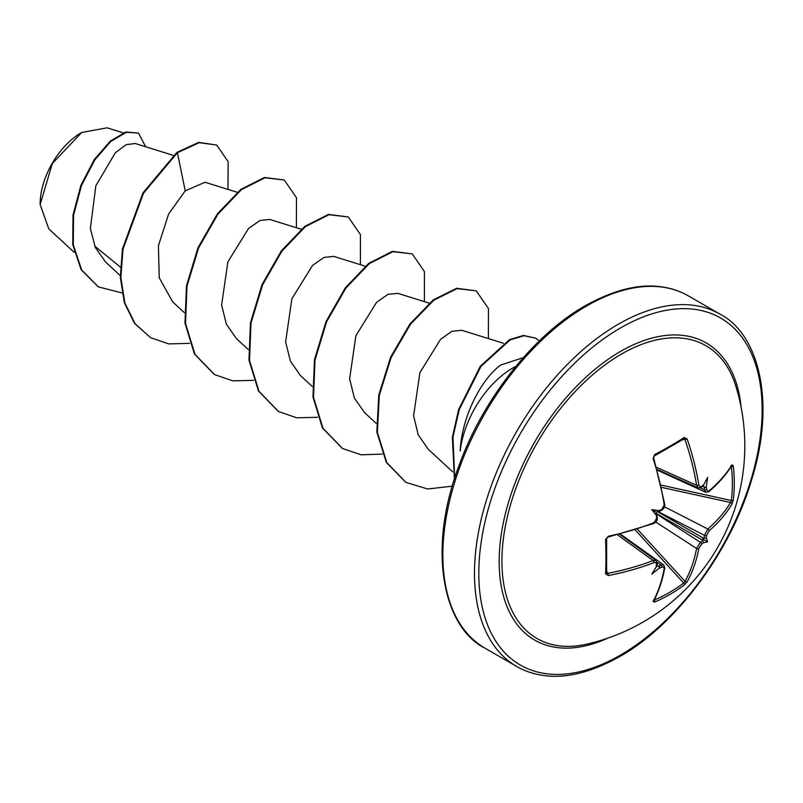 <?xml version="1.0" encoding="UTF-8"?>
<svg xmlns="http://www.w3.org/2000/svg" width="803" height="803" viewBox="0 0 803 803"><rect width="100%" height="100%" fill="white"/><g stroke="black" fill="none" stroke-linecap="round" stroke-linejoin="round"><path stroke-width="1.2" d="M657.215 469.494L698.118 487.883L696.592 485.323A200.951 119.015 -121.3 0 0 685.029 439.713L683.674 438.96A1.526 0.994 -122.5 0 0 684.026 438.85L684.026 438.85A1.526 0.994 -122.5 0 0 684.276 437.505L687.167 439.02A202.466 119.918 58.7 0 1 698.821 484.982L700.035 486.839L701.491 486.518A202.587 106.327 -4.2 0 0 703.609 484.912A151.105 25.535 -57.8 0 0 707.624 477.414A151.105 148.826 -47.6 0 1 706.259 486.437A202.587 126.713 55.5 0 1 706.66 489.499L707.714 491.275L709.049 490.884A202.466 113.795 -1.3 0 0 731.965 464.887L733.28 465.79A1.526 0.833 173.3 0 1 731.342 466.473L731.262 466.463M733.28 465.79A203.38 157.007 30.8 0 1 734.303 483.135A203.38 157.007 30.8 0 1 733.28 500.078A1.526 0.913 -173 0 1 731.342 500.5A201.854 155.832 -149.2 0 0 732.366 483.697A201.854 155.832 -149.2 0 0 731.342 466.473M586.993 644.106L586.993 644.106A169.011 97.575 -60 0 1 503.19 540.248A169.011 97.575 -60 0 1 621.432 354.093A169.011 97.575 -60 0 1 735.869 386.253L735.869 386.253A203.39 203.39 0 0 1 586.993 644.106M733.28 500.078L731.965 504.174A202.466 119.918 -178.7 0 1 709.049 530.863L706.66 535.33A202.587 126.713 55.5 0 1 706.259 538A151.105 66.217 -8.2 0 1 707.624 541.844A151.105 66.217 -111.8 0 1 703.609 542.597A202.587 126.713 -175.5 0 1 701.491 544.273L698.821 548.579A202.466 119.918 58.7 0 1 687.167 581.774L684.276 584.955A203.38 157.007 -150.8 0 1 670.124 594.31A203.38 157.007 -150.8 0 1 654.586 602.099L653.14 601.417A202.466 113.795 -118.7 0 0 664.201 568.564L663.489 566.998L661.802 567.189A1.526 0.763 -113 0 0 660.989 565.091L663.75 564.991L620.488 534.186M661.802 567.189A202.587 126.713 -175.5 0 1 658.962 568.373A151.105 148.826 -72.4 0 1 651.815 574.065A151.105 25.535 -62.2 0 0 656.302 566.838A202.587 106.327 -115.8 0 0 656.633 564.208L655.76 562.532L653.973 562.662A202.466 119.918 -178.7 0 1 608.343 575.55L605.582 573.804A203.38 54.062 -101.2 0 0 605.582 539.516L608.343 536.253A202.466 113.795 -1.3 0 0 653.973 522.683L656.633 518.377A202.587 106.327 -115.8 0 0 656.302 515.285A151.105 57.073 -109.7 0 1 651.815 509.634A151.105 57.073 -10.3 0 1 658.962 510.688A202.587 106.327 -4.2 0 0 661.802 509.433L664.201 504.967A202.466 113.795 -118.7 0 0 653.14 458.664L654.586 454.639A203.38 54.062 -18.8 0 0 670.124 446.077A203.38 54.062 -18.8 0 0 684.276 437.505M81.163 132.806A58.007 33.485 120 0 0 40.15 203.842M123.25 132.876L107.02 127.828L81.715 132.485L52.325 163.521L40.15 204.534L48.812 228.895L74.267 252.383M523.325 357.656L500.781 364.974C480.174 379.97 461.494 418.574 460.199 451.005A74.85 43.211 -60 0 1 512.605 368.145A74.85 43.211 -60 0 1 515.877 366.379M120.41 267.118L94.744 246.119M173.247 155.35L135.215 143.496L126.161 144.66L115.341 152.721L95.828 185.804L90.368 228.614L95.376 247.565L105.574 262.059L120.289 275.63M204.996 182.261L185.232 190.863L168.6 214.06L158.412 245.748L159.225 277.748L172.535 301.627M269.627 219.45L260.001 220.474L248.539 228.474L227.881 261.868L221.608 304.979L226.396 324.191L236.483 338.645L248.288 349.526M333.616 256.418L324 257.402L312.548 265.412L291.88 298.806L285.627 341.907L290.385 361.119L300.483 375.593L312.277 386.474M397.605 293.376L388.01 294.34L376.567 302.34L355.89 335.724L349.616 378.865L354.374 398.037L364.482 412.541L376.276 423.422M461.605 330.324L452.029 331.258L440.606 339.257L419.919 372.602L413.605 415.713L418.212 434.804L428.19 449.218L452.681 471.813M185.232 190.863L177.423 152.711L199.194 142.693L216.71 145.032L228.152 161.684L227.962 189.408M121.986 292.934L98.378 286.882L81.675 269.979L73.294 244.885L73.555 215.345L81.424 185.644L94.794 159.897L110.814 141.418L126.362 132.304L138.528 133.117L145.664 146.748M176.891 152.399L142.944 192.921L122.457 248.94L120.33 277.266L124.365 302.741L134.472 323.308L150.573 337.661L135.004 323.619L124.897 303.042L120.862 277.577L122.989 249.251L143.476 193.232L177.423 152.711L176.891 152.399L198.662 142.382L216.71 145.032M98.117 286.721L81.133 269.678L72.762 244.574L73.013 215.043L80.892 185.342L94.262 159.586L110.282 141.107L125.83 131.993L138.528 133.117M150.573 337.661L168.791 343.905L189.588 343.383M296.387 227.731L296.448 197.699L284.262 180.002L264.94 177.784L241.422 189.659L217.904 214.18L198.582 247.956L186.989 286.199L185.513 323.438L194.988 354.364L214.572 374.61L232.79 380.853L253.587 380.331M360.386 264.679L360.447 234.647L348.261 216.951L328.939 214.732L305.421 226.607L281.903 251.128L262.571 284.904L250.988 323.147L249.512 360.386L258.988 391.312L278.571 411.558L296.789 417.801L317.586 417.279M424.385 301.627L424.446 271.605L412.26 253.899L392.938 251.68L369.42 263.555L345.902 288.076L326.57 321.852L314.987 360.095L313.511 397.344L322.987 428.26L342.57 448.516L361.119 454.799L382.308 454.096M488.385 338.575L488.445 308.553L476.269 290.857L457.138 288.588L433.861 300.171L410.504 324.211L391.161 357.465L379.307 395.287L377.37 432.345L386.855 462.719L406.037 482.442L427.638 488.987L452.27 486.176M539.315 340.934L535.721 338.224L524.098 335.724L510.146 339.9L480.937 366.439L459.216 409.65L452.972 437.083L454.659 478.317M284.262 180.002L264.408 177.473L240.89 189.357L217.372 213.869L198.04 247.645L186.457 285.888L184.981 323.127L194.456 354.053L214.301 374.459M348.261 216.951L328.407 214.421L304.889 226.305L281.371 250.817L262.039 284.593L250.456 322.836L248.98 360.085L258.456 391.001L278.3 411.407M412.26 253.899L392.406 251.369L368.888 263.254L345.37 287.765L326.038 321.541L314.455 359.794L312.979 397.033L322.455 427.959L342.309 448.355M476.269 290.857L456.606 288.277L433.329 299.86L409.972 323.9L390.619 357.154L378.775 394.986L376.838 432.034L386.323 462.408L405.776 482.292M535.721 338.224L523.536 335.423L509.554 339.619L480.294 366.278L458.593 409.63L452.38 437.223L454.428 479.04M657.416 470.217L705.727 492.279L704.442 489.84A201.071 125.77 -124.5 0 0 704 486.508L702.695 485.153M661.802 509.433A1.526 0.743 -114.2 0 1 661.521 510.347L659.464 511.26L658.962 510.688C660.066 511.019 659.705 511.33 657.888 511.621L656.061 512.083L657.296 517.674A1.526 0.743 174.2 0 1 656.633 518.377M656.061 565.934L657.888 566.386A201.071 125.76 4.5 0 0 660.989 565.091L657.266 562.441M698.821 548.579A1.526 1.034 -169.1 0 1 696.592 548.449L700.387 542.346A201.071 125.76 4.5 0 0 702.685 540.519L702.695 539.004L704 538.241A201.071 125.77 -124.5 0 0 704.442 535.33L707.824 528.996A200.951 119.015 1.3 0 0 730.569 502.507L731.342 500.5L661.18 485.132M684.086 438.819L654.445 455.923A1.526 0.753 -117.8 0 0 654.586 454.639M606.687 571.304L607.871 573.352L606.546 572.559A1.526 0.994 -177.5 0 1 606.626 572.91L606.626 572.971M684.276 584.955A1.526 0.913 -127 0 0 683.674 583.058L685.029 581.392A200.951 119.015 -121.3 0 0 696.592 548.449L655.76 522.06M608.343 575.55L607.871 573.352A200.951 119.015 1.3 0 0 653.16 560.554L656.131 560.594L619.765 534.366M700.276 487.943L704.442 489.84A1.526 0.763 -7 0 0 706.66 489.499M709.049 490.884A1.526 1.034 49.6 0 1 708.778 491.707L708.778 491.707C718.615 483.265 726.303 474.543 731.834 465.549L730.921 465.78M704 486.508C704.924 488.083 705.676 488.063 706.259 486.437M703.609 484.912L702.685 485.755M702.695 486.307L701.21 487.431A1.526 1.004 -126.8 0 0 701.491 486.518M656.593 467.346L696.592 485.323A1.526 0.703 -9 0 0 698.821 484.982M709.049 530.863A1.526 1.034 -130.9 0 0 707.824 528.996L664.553 506.834M706.66 535.33A1.526 0.984 -172 0 1 704.442 535.33L658.089 511.591M706.259 538L704 538.241M654.204 455.974A1.526 0.753 -117.8 0 0 654.445 455.923C654.074 457.027 654.054 454.518 653.752 458.101L653.14 458.664M702.685 540.519L703.609 542.597M701.491 544.273A1.526 0.984 -128 0 0 700.387 542.346L656.653 514.081M653.752 458.101L664.784 504.304A1.526 0.693 171.5 0 1 664.201 504.967M654.586 602.099A1.526 0.833 -113.3 0 0 654.204 600.082A201.854 155.832 29.2 0 0 683.674 583.058L635.283 529.99M654.545 522.392L653.682 523.526A1.526 0.693 -111.5 0 0 653.973 522.683M664.201 568.564A1.526 1.034 10.4 0 0 664.774 567.922L663.72 565.001M606.546 538.532A1.526 0.753 177.8 0 1 606.626 538.753L606.626 538.753A1.526 0.753 177.8 0 1 605.582 539.516M658.962 568.373C660.066 567.059 659.705 566.386 657.888 566.386M656.543 519.631L657.296 517.674C657.657 520.093 656.452 522.04 653.682 523.526L608.162 537.077C605.201 539.134 607.399 537.88 606.626 538.753L606.626 572.91A1.526 0.994 -177.5 0 1 605.582 573.804M656.573 565.623L656.302 566.838M656.633 564.208A1.526 1.004 6.8 0 0 657.286 563.505L656.091 560.594M617.587 534.908L653.16 560.554A1.526 0.703 69 0 1 653.973 562.662M651.815 509.634L656.061 512.083M707.624 541.844L702.695 539.004M607.831 638.134A171.541 99.04 -60 0 1 499.336 554.16A171.541 99.04 -60 0 1 620.468 351.463A171.541 99.04 -60 0 1 741.109 407.292M620.468 655.107A200.338 115.662 -60 0 1 478.809 573.322A200.338 115.662 -60 0 1 620.468 327.955A200.338 115.662 -60 0 1 762.127 409.751A200.338 115.662 -60 0 1 620.468 655.107M484.982 648.162L516.62 666.42A203.39 117.429 -60 0 1 485.444 503.451A203.39 117.429 -60 0 1 618.31 324.221A203.39 117.429 -60 0 1 720.01 314.154L688.362 295.885A203.39 117.429 120 0 0 586.672 305.953A203.39 117.429 120 0 0 453.805 485.183A203.39 117.429 120 0 0 484.982 648.162C444.069 628.046 426.212 551.149 459.406 464.556C483.526 397.997 534.417 334.349 585.146 305.802C613.211 290.174 638.224 283.79 660.186 286.681C670.615 287.956 680.011 291.027 688.362 295.885M703.829 486.166L703.047 485.865M687.167 439.02L682.67 439.713M656.844 565.874L657.506 566.406M637.512 529.287L685.029 581.392A1.526 1.164 -151 0 0 687.167 581.774M702.755 540.278L656.432 513.529M657.496 511.672L703.829 538.422M731.965 504.174A1.526 1.164 -149 0 0 730.569 502.507L661.692 487.421M731.965 464.887A1.526 1.184 31.9 0 1 731.834 465.549M653.14 601.417A1.526 1.184 28.1 0 0 653.652 600.965L653.652 600.965C658.671 591.681 662.385 580.659 664.774 567.922M608.162 537.077L607.48 537.368C608.343 536.735 605.352 538.873 608.162 537.077L608.343 536.253M516.62 666.42C525.032 671.308 534.487 674.39 545.006 675.654C566.918 678.475 591.871 672.091 619.836 656.503C674.781 625.768 729.435 553.608 751.026 481.77C776.943 400.958 758.022 333.416 720.01 314.154M205.006 182.251L237.246 192.298M172.474 301.687L184.288 312.578M269.637 219.4L301.245 229.246M333.636 256.348L365.245 266.194M397.636 293.296L429.234 303.143M461.625 330.244L503.411 343.262M98.378 286.882L97.846 286.571M214.04 374.298L214.572 374.61M278.039 411.256L278.571 411.558M342.038 448.204L342.57 448.516M405.505 482.131L406.037 482.442M705.717 492.249L708.778 491.707M701.21 487.431L698.088 487.853M664.242 505.579L664.784 504.304L664.834 505.428L664.031 507.998L661.622 510.276M664.232 505.308L664.533 504.766M661.521 510.347L662.846 508.721M653.391 600.062L653.652 600.965M657.055 565.352L657.286 563.505"/></g></svg>
